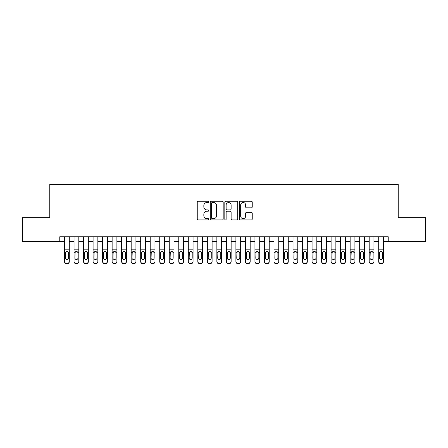 <?xml version="1.0" encoding="UTF-8"?>
<svg xmlns="http://www.w3.org/2000/svg" width="448" height="448" viewBox="0 0 448 448"><rect width="100%" height="100%" fill="white"/><g stroke="black" fill="none" stroke-linecap="round" stroke-linejoin="round"><path stroke-width="0.67" d="M208.768 201.886A0.655 0.655 0 0 0 208.113 201.23L198.184 201.23A0.935 0.935 0 0 0 197.249 202.166L197.249 218.988A0.935 0.935 0 0 0 198.184 219.923L208.113 219.923A0.655 0.655 0 0 0 208.768 219.268A0.655 0.655 0 0 0 208.113 218.613L206.83 218.613A2.99 2.99 0 0 1 203.84 215.622L203.84 214.222A2.99 2.99 0 0 1 206.83 211.232L208.113 211.232A0.655 0.655 0 0 0 208.768 210.577A0.655 0.655 0 0 0 208.113 209.922L206.83 209.922A2.99 2.99 0 0 1 203.84 206.931L203.84 205.531A2.99 2.99 0 0 1 206.83 202.541L208.113 202.541A0.655 0.655 0 0 0 208.768 201.886M251.311 207.822A0.935 0.935 0 0 0 252.246 206.886L252.246 202.166A0.935 0.935 0 0 0 251.311 201.23L240.285 201.23A0.935 0.935 0 0 0 239.35 202.166L239.35 218.988A0.935 0.935 0 0 0 240.285 219.923L251.311 219.923A0.935 0.935 0 0 0 252.246 218.988L252.246 213.287A0.935 0.935 0 0 0 251.311 212.352L246.59 212.352A0.935 0.935 0 0 0 245.655 213.287L245.655 216.115A2.498 2.498 0 0 1 243.158 218.613A2.498 2.498 0 0 1 240.66 216.115L240.66 205.038A2.498 2.498 0 0 1 243.158 202.541A2.498 2.498 0 0 1 245.655 205.038L245.655 206.886A0.935 0.935 0 0 0 246.59 207.822L251.311 207.822M59.769 241.517L22.4 241.517L22.4 217.717L49.773 217.717L49.773 184.397L398.227 184.397L398.227 217.717L425.6 217.717L425.6 241.517L388.231 241.517L388.231 236.757L59.769 236.757L59.769 241.517L64.529 241.517M223.182 202.166A0.935 0.935 0 0 0 222.247 201.23L211.221 201.23A0.935 0.935 0 0 0 210.286 202.166L210.286 218.988A0.935 0.935 0 0 0 211.221 219.923L222.247 219.923A0.935 0.935 0 0 0 223.182 218.988L223.182 202.166M225.753 201.23L236.779 201.23A0.935 0.935 0 0 1 237.714 202.166L237.714 218.988A0.935 0.935 0 0 1 236.779 219.923L232.058 219.923A0.935 0.935 0 0 1 231.123 218.988L231.123 212.167A0.935 0.935 0 0 0 230.194 211.232L227.063 211.232A0.935 0.935 0 0 0 226.128 212.167L226.128 219.268A0.655 0.655 0 0 1 225.473 219.923A0.655 0.655 0 0 1 224.818 219.268L224.818 202.166A0.935 0.935 0 0 1 225.753 201.23M69.289 241.517L74.049 241.517M78.809 241.517L83.569 241.517M88.329 241.517L93.089 241.517M97.849 241.517L102.609 241.517M107.374 241.517L112.134 241.517M116.894 241.517L121.654 241.517M126.414 241.517L131.174 241.517M135.934 241.517L140.694 241.517M145.454 241.517L150.214 241.517M154.974 241.517L159.734 241.517M164.494 241.517L169.254 241.517M174.014 241.517L178.774 241.517M183.534 241.517L188.3 241.517M193.06 241.517L197.82 241.517M202.58 241.517L207.34 241.517M212.1 241.517L216.86 241.517M221.62 241.517L226.38 241.517M231.14 241.517L235.9 241.517M240.66 241.517L245.42 241.517M250.18 241.517L254.94 241.517M259.7 241.517L264.466 241.517M269.226 241.517L273.986 241.517M278.746 241.517L283.506 241.517M288.266 241.517L293.026 241.517M297.786 241.517L302.546 241.517M307.306 241.517L312.066 241.517M316.826 241.517L321.586 241.517M326.346 241.517L331.106 241.517M335.866 241.517L340.626 241.517M345.391 241.517L350.151 241.517M354.911 241.517L359.671 241.517M364.431 241.517L369.191 241.517M373.951 241.517L378.711 241.517M383.471 241.517L388.231 241.517M212.251 202.541A0.655 0.655 0 0 0 211.596 203.19L211.596 217.958A0.655 0.655 0 0 0 212.251 218.613L213.601 218.613A2.99 2.99 0 0 0 216.591 215.622L216.591 205.531A2.99 2.99 0 0 0 213.601 202.541L212.251 202.541M231.123 205.083A2.498 2.498 0 0 0 228.626 202.586A2.498 2.498 0 0 0 226.128 205.083L226.128 208.986A0.935 0.935 0 0 0 227.063 209.922L230.194 209.922A0.935 0.935 0 0 0 231.123 208.986L231.123 205.083M64.529 252.599L64.529 261.419A1.904 1.887 -0 0 0 66.433 263.306L67.385 263.306A1.904 1.887 -0 0 0 69.289 261.419L69.289 261.716A1.904 1.887 180 0 1 67.385 263.603L67.385 263.306M68.432 258.02L68.432 253.002L68.432 258.02A1.523 1.512 180 0 1 66.909 259.532A1.523 1.512 180 0 0 68.432 258.02M65.386 258.317L65.386 258.02A1.523 1.512 180 0 0 66.909 259.532M66.114 251.698L65.386 252.885M67.704 251.698L66.909 251.474L68.264 252.302L68.432 253.002M69.289 236.757L69.289 261.419M64.529 236.757L64.529 261.419M66.433 263.306L66.433 263.603L67.385 263.603M66.433 263.603A1.904 1.887 180 0 1 64.529 261.716M64.529 252.302L65.554 252.302L65.386 258.02M65.554 252.302L66.909 251.474M74.049 252.599L74.049 261.716A1.904 1.887 180 0 0 75.953 263.603L76.905 263.603L76.905 263.306A1.904 1.887 -0 0 0 78.809 261.419L78.809 261.716A1.904 1.887 180 0 1 76.905 263.603M77.952 258.02L77.952 253.002L77.952 258.02A1.523 1.512 180 0 1 76.429 259.532A1.523 1.512 180 0 0 77.952 258.02M74.906 258.317L74.906 258.02A1.523 1.512 180 0 0 76.429 259.532M75.634 251.698L74.906 252.885M77.224 251.698L76.429 251.474L77.784 252.302L77.952 253.002M83.569 252.599L83.569 261.716A1.904 1.887 180 0 0 85.473 263.603L86.425 263.603L86.425 263.306A1.904 1.887 -0 0 0 88.329 261.419L88.329 261.716A1.904 1.887 180 0 1 86.425 263.603M87.472 258.02L87.472 253.002L87.472 258.02A1.523 1.512 180 0 1 85.949 259.532A1.523 1.512 180 0 0 87.472 258.02M84.426 258.317L84.426 258.02A1.523 1.512 180 0 0 85.949 259.532M85.154 251.698L84.426 252.885M86.744 251.698L85.949 251.474L87.304 252.302L87.472 253.002M93.089 252.599L93.089 261.716A1.904 1.887 180 0 0 94.993 263.603L95.945 263.603L95.945 263.306A1.904 1.887 -0 0 0 97.849 261.419L97.849 261.716A1.904 1.887 180 0 1 95.945 263.603M96.992 258.02L96.992 253.002L96.992 258.02A1.523 1.512 180 0 1 95.469 259.532A1.523 1.512 180 0 0 96.992 258.02M93.946 258.317L93.946 258.02A1.523 1.512 180 0 0 95.469 259.532M94.674 251.698L93.946 252.885M96.264 251.698L95.469 251.474L96.824 252.302L96.992 253.002M102.609 252.599L102.609 261.716A1.904 1.887 180 0 0 104.518 263.603L105.47 263.603L105.47 263.306A1.904 1.887 -0 0 0 107.374 261.419L107.374 261.716A1.904 1.887 180 0 1 105.47 263.603M106.518 258.02L106.518 253.002L106.518 258.02A1.523 1.512 180 0 1 104.994 259.532A1.523 1.512 180 0 0 106.518 258.02M103.471 258.317L103.471 258.02A1.523 1.512 180 0 0 104.994 259.532M104.199 251.698L103.471 252.885M105.784 251.698L104.994 251.474L106.344 252.302L106.518 253.002M78.809 236.757L78.809 261.716M74.049 236.757L74.049 261.419A1.904 1.887 -0 0 0 75.953 263.306L76.905 263.306M75.953 263.306L75.953 263.603A1.904 1.887 180 0 1 74.049 261.716L74.049 261.419L74.049 261.716M74.049 252.302L75.074 252.302L74.906 258.02M75.074 252.302L76.429 251.474M88.329 236.757L88.329 261.716M83.569 236.757L83.569 261.419A1.904 1.887 -0 0 0 85.473 263.306L86.425 263.306M85.473 263.306L85.473 263.603A1.904 1.887 180 0 1 83.569 261.716L83.569 261.419L83.569 261.716M83.569 252.302L84.594 252.302L84.426 258.02M84.594 252.302L85.949 251.474M97.849 236.757L97.849 261.716M93.089 236.757L93.089 261.419A1.904 1.887 -0 0 0 94.993 263.306L95.945 263.306M94.993 263.306L94.993 263.603A1.904 1.887 180 0 1 93.089 261.716L93.089 261.419L93.089 261.716M93.089 252.302L94.119 252.302L93.946 258.02M94.119 252.302L95.469 251.474M107.374 236.757L107.374 261.716M102.609 236.757L102.609 261.419A1.904 1.887 -0 0 0 104.518 263.306L105.47 263.306M104.518 263.306L104.518 263.603A1.904 1.887 180 0 1 102.609 261.716L102.609 261.419L102.609 261.716M102.609 252.302L103.639 252.302L103.471 258.02M103.639 252.302L104.994 251.474M112.134 252.599L112.134 261.716A1.904 1.887 180 0 0 114.038 263.603L114.99 263.603L114.99 263.306A1.904 1.887 -0 0 0 116.894 261.419L116.894 261.716A1.904 1.887 180 0 1 114.99 263.603M116.038 258.02L116.038 253.002L116.038 258.02A1.523 1.512 180 0 1 114.514 259.532A1.523 1.512 180 0 0 116.038 258.02M112.991 258.317L112.991 258.02A1.523 1.512 180 0 0 114.514 259.532M113.719 251.698L112.991 252.885M115.31 251.698L114.514 251.474L115.87 252.302L116.038 253.002M116.894 236.757L116.894 261.716M112.134 236.757L112.134 261.419A1.904 1.887 -0 0 0 114.038 263.306L114.99 263.306M114.038 263.306L114.038 263.603A1.904 1.887 180 0 1 112.134 261.716L112.134 261.419L112.134 261.716M112.134 252.302L113.159 252.302L112.991 258.02M113.159 252.302L114.514 251.474M121.654 252.599L121.654 261.716A1.904 1.887 180 0 0 123.558 263.603L124.51 263.603L124.51 263.306A1.904 1.887 -0 0 0 126.414 261.419L126.414 261.716A1.904 1.887 180 0 1 124.51 263.603M125.558 258.02L125.558 253.002L125.558 258.02A1.523 1.512 180 0 1 124.034 259.532A1.523 1.512 180 0 0 125.558 258.02M122.511 258.317L122.511 258.02A1.523 1.512 180 0 0 124.034 259.532M123.239 251.698L122.511 252.885M124.83 251.698L124.034 251.474L125.39 252.302L125.558 253.002M126.414 236.757L126.414 261.716M121.654 236.757L121.654 261.419A1.904 1.887 -0 0 0 123.558 263.306L124.51 263.306M123.558 263.306L123.558 263.603A1.904 1.887 180 0 1 121.654 261.716L121.654 261.419L121.654 261.716M121.654 252.302L122.679 252.302L122.511 258.02M122.679 252.302L124.034 251.474M131.174 252.599L131.174 261.716A1.904 1.887 180 0 0 133.078 263.603L134.03 263.603L134.03 263.306A1.904 1.887 -0 0 0 135.934 261.419L135.934 261.716A1.904 1.887 180 0 1 134.03 263.603M135.078 258.02L135.078 253.002L135.078 258.02A1.523 1.512 180 0 1 133.554 259.532A1.523 1.512 180 0 0 135.078 258.02M132.031 258.317L132.031 258.02A1.523 1.512 180 0 0 133.554 259.532M132.759 251.698L132.031 252.885M134.35 251.698L133.554 251.474L134.91 252.302L135.078 253.002M135.934 236.757L135.934 261.716M131.174 236.757L131.174 261.419A1.904 1.887 -0 0 0 133.078 263.306L134.03 263.306M133.078 263.306L133.078 263.603A1.904 1.887 180 0 1 131.174 261.716L131.174 261.419L131.174 261.716M131.174 252.302L132.199 252.302L132.031 258.02M132.199 252.302L133.554 251.474M140.694 252.599L140.694 261.716A1.904 1.887 180 0 0 142.598 263.603L143.55 263.603L143.55 263.306A1.904 1.887 -0 0 0 145.454 261.419L145.454 261.716A1.904 1.887 180 0 1 143.55 263.603M144.598 258.02L144.598 253.002L144.598 258.02A1.523 1.512 180 0 1 143.074 259.532A1.523 1.512 180 0 0 144.598 258.02M141.551 258.317L141.551 258.02A1.523 1.512 180 0 0 143.074 259.532M142.279 251.698L141.551 252.885M143.87 251.698L143.074 251.474L144.43 252.302L144.598 253.002M145.454 236.757L145.454 261.716M140.694 236.757L140.694 261.419A1.904 1.887 -0 0 0 142.598 263.306L143.55 263.306M142.598 263.306L142.598 263.603A1.904 1.887 180 0 1 140.694 261.716L140.694 261.419L140.694 261.716M140.694 252.302L141.719 252.302L141.551 258.02M141.719 252.302L143.074 251.474M150.214 252.599L150.214 261.716A1.904 1.887 180 0 0 152.118 263.603L153.07 263.603L153.07 263.306A1.904 1.887 -0 0 0 154.974 261.419L154.974 261.716A1.904 1.887 180 0 1 153.07 263.603M154.118 258.02L154.118 253.002L154.118 258.02A1.523 1.512 180 0 1 152.594 259.532A1.523 1.512 180 0 0 154.118 258.02M151.071 258.317L151.071 258.02A1.523 1.512 180 0 0 152.594 259.532M151.799 251.698L151.071 252.885M153.39 251.698L152.594 251.474L153.95 252.302L154.118 253.002M159.734 252.599L159.734 261.716A1.904 1.887 180 0 0 161.638 263.603L162.59 263.603L162.59 263.306A1.904 1.887 -0 0 0 164.494 261.419L164.494 261.716A1.904 1.887 180 0 1 162.59 263.603M163.638 258.02L163.638 253.002L163.638 258.02A1.523 1.512 180 0 1 162.114 259.532A1.523 1.512 180 0 0 163.638 258.02M160.591 258.317L160.591 258.02A1.523 1.512 180 0 0 162.114 259.532M161.319 251.698L160.591 252.885M162.91 251.698L162.114 251.474L163.47 252.302L163.638 253.002M169.254 252.599L169.254 261.716A1.904 1.887 180 0 0 171.158 263.603L172.11 263.603L172.11 263.306A1.904 1.887 -0 0 0 174.014 261.419L174.014 261.716A1.904 1.887 180 0 1 172.11 263.603M173.158 258.02L173.158 253.002L173.158 258.02A1.523 1.512 180 0 1 171.634 259.532A1.523 1.512 180 0 0 173.158 258.02M170.111 258.317L170.111 258.02A1.523 1.512 180 0 0 171.634 259.532M170.839 251.698L170.111 252.885M172.43 251.698L171.634 251.474L172.99 252.302L173.158 253.002M178.774 252.599L178.774 261.716A1.904 1.887 180 0 0 180.678 263.603L181.63 263.603L181.63 263.306A1.904 1.887 -0 0 0 183.534 261.419L183.534 261.716A1.904 1.887 180 0 1 181.63 263.603M182.678 258.02L182.678 253.002L182.678 258.02A1.523 1.512 180 0 1 181.154 259.532A1.523 1.512 180 0 0 182.678 258.02M179.631 258.317L179.631 258.02A1.523 1.512 180 0 0 181.154 259.532M180.365 251.698L179.631 252.885M181.95 251.698L181.154 251.474L182.51 252.302L182.678 253.002M188.3 252.599L188.3 261.716A1.904 1.887 180 0 0 190.204 263.603L191.156 263.603L191.156 263.306A1.904 1.887 -0 0 0 193.06 261.419L193.06 261.716A1.904 1.887 180 0 1 191.156 263.603M192.203 258.02L192.203 253.002L192.203 258.02A1.523 1.512 180 0 1 190.68 259.532A1.523 1.512 180 0 0 192.203 258.02M189.157 258.317L189.157 258.02A1.523 1.512 180 0 0 190.68 259.532M189.885 251.698L189.157 252.885M191.475 251.698L190.68 251.474L192.03 252.302L192.203 253.002M197.82 252.599L197.82 261.716A1.904 1.887 180 0 0 199.724 263.603L200.676 263.603L200.676 263.306A1.904 1.887 -0 0 0 202.58 261.419L202.58 261.716A1.904 1.887 180 0 1 200.676 263.603M201.723 258.02L201.723 253.002L201.723 258.02A1.523 1.512 180 0 1 200.2 259.532A1.523 1.512 180 0 0 201.723 258.02M198.677 258.317L198.677 258.02A1.523 1.512 180 0 0 200.2 259.532M199.405 251.698L198.677 252.885M200.995 251.698L200.2 251.474L201.555 252.302L201.723 253.002M207.34 252.599L207.34 261.716A1.904 1.887 180 0 0 209.244 263.603L210.196 263.603L210.196 263.306A1.904 1.887 -0 0 0 212.1 261.419L212.1 261.716A1.904 1.887 180 0 1 210.196 263.603M211.243 258.02L211.243 253.002L211.243 258.02A1.523 1.512 180 0 1 209.72 259.532A1.523 1.512 180 0 0 211.243 258.02M208.197 258.317L208.197 258.02A1.523 1.512 180 0 0 209.72 259.532M208.925 251.698L208.197 252.885M210.515 251.698L209.72 251.474L211.075 252.302L211.243 253.002M216.86 252.599L216.86 261.716A1.904 1.887 180 0 0 218.764 263.603L219.716 263.603L219.716 263.306A1.904 1.887 -0 0 0 221.62 261.419L221.62 261.716A1.904 1.887 180 0 1 219.716 263.603M220.763 258.02L220.763 253.002L220.763 258.02A1.523 1.512 180 0 1 219.24 259.532A1.523 1.512 180 0 0 220.763 258.02M217.717 258.317L217.717 258.02A1.523 1.512 180 0 0 219.24 259.532M218.445 251.698L217.717 252.885M220.035 251.698L219.24 251.474L220.595 252.302L220.763 253.002M226.38 252.599L226.38 261.716A1.904 1.887 180 0 0 228.284 263.603L229.236 263.603L229.236 263.306A1.904 1.887 -0 0 0 231.14 261.419L231.14 261.716A1.904 1.887 180 0 1 229.236 263.603M230.283 258.02L230.283 253.002L230.283 258.02A1.523 1.512 180 0 1 228.76 259.532A1.523 1.512 180 0 0 230.283 258.02M227.237 258.317L227.237 258.02A1.523 1.512 180 0 0 228.76 259.532M227.965 251.698L227.237 252.885M229.555 251.698L228.76 251.474L230.115 252.302L230.283 253.002M235.9 252.599L235.9 261.716A1.904 1.887 180 0 0 237.804 263.603L238.756 263.603L238.756 263.306A1.904 1.887 -0 0 0 240.66 261.419L240.66 261.716A1.904 1.887 180 0 1 238.756 263.603M239.803 258.02L239.803 253.002L239.803 258.02A1.523 1.512 180 0 1 238.28 259.532A1.523 1.512 180 0 0 239.803 258.02M236.757 258.317L236.757 258.02A1.523 1.512 180 0 0 238.28 259.532M237.485 251.698L236.757 252.885M239.075 251.698L238.28 251.474L239.635 252.302L239.803 253.002M245.42 252.599L245.42 261.716A1.904 1.887 180 0 0 247.324 263.603L248.276 263.603L248.276 263.306A1.904 1.887 -0 0 0 250.18 261.419L250.18 261.716A1.904 1.887 180 0 1 248.276 263.603M249.323 258.02L249.323 253.002L249.323 258.02A1.523 1.512 180 0 1 247.8 259.532A1.523 1.512 180 0 0 249.323 258.02M246.277 258.317L246.277 258.02A1.523 1.512 180 0 0 247.8 259.532M247.005 251.698L246.277 252.885M248.595 251.698L247.8 251.474L249.155 252.302L249.323 253.002M254.94 252.599L254.94 261.716A1.904 1.887 180 0 0 256.844 263.603L257.796 263.603L257.796 263.306A1.904 1.887 -0 0 0 259.7 261.419L259.7 261.716A1.904 1.887 180 0 1 257.796 263.603M258.843 258.02L258.843 253.002L258.843 258.02A1.523 1.512 180 0 1 257.32 259.532A1.523 1.512 180 0 0 258.843 258.02M255.797 258.317L255.797 258.02A1.523 1.512 180 0 0 257.32 259.532M256.525 251.698L255.797 252.885M258.115 251.698L257.32 251.474L258.675 252.302L258.843 253.002M154.974 236.757L154.974 261.716M150.214 236.757L150.214 261.419A1.904 1.887 -0 0 0 152.118 263.306L153.07 263.306M152.118 263.306L152.118 263.603A1.904 1.887 180 0 1 150.214 261.716L150.214 261.419L150.214 261.716M150.214 252.302L151.239 252.302L151.071 258.02M151.239 252.302L152.594 251.474M164.494 236.757L164.494 261.716M159.734 236.757L159.734 261.419A1.904 1.887 -0 0 0 161.638 263.306L162.59 263.306M161.638 263.306L161.638 263.603A1.904 1.887 180 0 1 159.734 261.716L159.734 261.419L159.734 261.716M159.734 252.302L160.759 252.302L160.591 258.02M160.759 252.302L162.114 251.474M174.014 236.757L174.014 261.716M169.254 236.757L169.254 261.419A1.904 1.887 -0 0 0 171.158 263.306L172.11 263.306M171.158 263.306L171.158 263.603A1.904 1.887 180 0 1 169.254 261.716L169.254 261.419L169.254 261.716M169.254 252.302L170.279 252.302L170.111 258.02M170.279 252.302L171.634 251.474M183.534 236.757L183.534 261.716M178.774 236.757L178.774 261.419A1.904 1.887 -0 0 0 180.678 263.306L181.63 263.306M180.678 263.306L180.678 263.603A1.904 1.887 180 0 1 178.774 261.716L178.774 261.419L178.774 261.716M178.774 252.302L179.805 252.302L179.631 258.02M179.805 252.302L181.154 251.474M193.06 236.757L193.06 261.716M188.3 236.757L188.3 261.419A1.904 1.887 -0 0 0 190.204 263.306L191.156 263.306M190.204 263.306L190.204 263.603A1.904 1.887 180 0 1 188.3 261.716L188.3 261.419L188.3 261.716M188.3 252.302L189.325 252.302L189.157 258.02M189.325 252.302L190.68 251.474M202.58 236.757L202.58 261.716M197.82 236.757L197.82 261.419A1.904 1.887 -0 0 0 199.724 263.306L200.676 263.306M199.724 263.306L199.724 263.603A1.904 1.887 180 0 1 197.82 261.716L197.82 261.419L197.82 261.716M197.82 252.302L198.845 252.302L198.677 258.02M198.845 252.302L200.2 251.474M212.1 236.757L212.1 261.716M207.34 236.757L207.34 261.419A1.904 1.887 -0 0 0 209.244 263.306L210.196 263.306M209.244 263.306L209.244 263.603A1.904 1.887 180 0 1 207.34 261.716L207.34 261.419L207.34 261.716M207.34 252.302L208.365 252.302L208.197 258.02M208.365 252.302L209.72 251.474M221.62 236.757L221.62 261.716M216.86 236.757L216.86 261.419A1.904 1.887 -0 0 0 218.764 263.306L219.716 263.306M218.764 263.306L218.764 263.603A1.904 1.887 180 0 1 216.86 261.716L216.86 261.419L216.86 261.716M216.86 252.302L217.885 252.302L217.717 258.02M217.885 252.302L219.24 251.474M231.14 236.757L231.14 261.716M226.38 236.757L226.38 261.419A1.904 1.887 -0 0 0 228.284 263.306L229.236 263.306M228.284 263.306L228.284 263.603A1.904 1.887 180 0 1 226.38 261.716L226.38 261.419L226.38 261.716M226.38 252.302L227.405 252.302L227.237 258.02M227.405 252.302L228.76 251.474M240.66 236.757L240.66 261.716M235.9 236.757L235.9 261.419A1.904 1.887 -0 0 0 237.804 263.306L238.756 263.306M237.804 263.306L237.804 263.603A1.904 1.887 180 0 1 235.9 261.716L235.9 261.419L235.9 261.716M235.9 252.302L236.925 252.302L236.757 258.02M236.925 252.302L238.28 251.474M250.18 236.757L250.18 261.716M245.42 236.757L245.42 261.419A1.904 1.887 -0 0 0 247.324 263.306L248.276 263.306M247.324 263.306L247.324 263.603A1.904 1.887 180 0 1 245.42 261.716L245.42 261.419L245.42 261.716M245.42 252.302L246.445 252.302L246.277 258.02M246.445 252.302L247.8 251.474M259.7 236.757L259.7 261.716M254.94 236.757L254.94 261.419A1.904 1.887 -0 0 0 256.844 263.306L257.796 263.306M256.844 263.306L256.844 263.603A1.904 1.887 180 0 1 254.94 261.716L254.94 261.419L254.94 261.716M254.94 252.302L255.97 252.302L255.797 258.02M255.97 252.302L257.32 251.474M264.466 252.599L264.466 261.716A1.904 1.887 180 0 0 266.37 263.603L267.322 263.603L267.322 263.306A1.904 1.887 -0 0 0 269.226 261.419L269.226 261.716A1.904 1.887 180 0 1 267.322 263.603M268.369 258.02L268.369 253.002L268.369 258.02A1.523 1.512 180 0 1 266.846 259.532A1.523 1.512 180 0 0 268.369 258.02M265.322 258.317L265.322 258.02A1.523 1.512 180 0 0 266.846 259.532M266.05 251.698L265.322 252.885M267.635 251.698L266.846 251.474L268.195 252.302L268.369 253.002M273.986 252.599L273.986 261.716A1.904 1.887 180 0 0 275.89 263.603L276.842 263.603L276.842 263.306A1.904 1.887 -0 0 0 278.746 261.419L278.746 261.716A1.904 1.887 180 0 1 276.842 263.603M277.889 258.02L277.889 253.002L277.889 258.02A1.523 1.512 180 0 1 276.366 259.532A1.523 1.512 180 0 0 277.889 258.02M274.842 258.317L274.842 258.02A1.523 1.512 180 0 0 276.366 259.532M275.57 251.698L274.842 252.885M277.161 251.698L276.366 251.474L277.721 252.302L277.889 253.002M283.506 252.599L283.506 261.716A1.904 1.887 180 0 0 285.41 263.603L286.362 263.603L286.362 263.306A1.904 1.887 -0 0 0 288.266 261.419L288.266 261.716A1.904 1.887 180 0 1 286.362 263.603M287.409 258.02L287.409 253.002L287.409 258.02A1.523 1.512 180 0 1 285.886 259.532A1.523 1.512 180 0 0 287.409 258.02M284.362 258.317L284.362 258.02A1.523 1.512 180 0 0 285.886 259.532M285.09 251.698L284.362 252.885M286.681 251.698L285.886 251.474L287.241 252.302L287.409 253.002M293.026 252.599L293.026 261.716A1.904 1.887 180 0 0 294.93 263.603L295.882 263.603L295.882 263.306A1.904 1.887 -0 0 0 297.786 261.419L297.786 261.716A1.904 1.887 180 0 1 295.882 263.603M296.929 258.02L296.929 253.002L296.929 258.02A1.523 1.512 180 0 1 295.406 259.532A1.523 1.512 180 0 0 296.929 258.02M293.882 258.317L293.882 258.02A1.523 1.512 180 0 0 295.406 259.532M294.61 251.698L293.882 252.885M296.201 251.698L295.406 251.474L296.761 252.302L296.929 253.002M269.226 236.757L269.226 261.716M264.466 236.757L264.466 261.419A1.904 1.887 -0 0 0 266.37 263.306L267.322 263.306M266.37 263.306L266.37 263.603A1.904 1.887 180 0 1 264.466 261.716L264.466 261.419L264.466 261.716M264.466 252.302L265.49 252.302L265.322 258.02M265.49 252.302L266.846 251.474M278.746 236.757L278.746 261.716M273.986 236.757L273.986 261.419A1.904 1.887 -0 0 0 275.89 263.306L276.842 263.306M275.89 263.306L275.89 263.603A1.904 1.887 180 0 1 273.986 261.716L273.986 261.419L273.986 261.716M273.986 252.302L275.01 252.302L274.842 258.02M275.01 252.302L276.366 251.474M288.266 236.757L288.266 261.716M283.506 236.757L283.506 261.419A1.904 1.887 -0 0 0 285.41 263.306L286.362 263.306M285.41 263.306L285.41 263.603A1.904 1.887 180 0 1 283.506 261.716L283.506 261.419L283.506 261.716M283.506 252.302L284.53 252.302L284.362 258.02M284.53 252.302L285.886 251.474M297.786 236.757L297.786 261.716M293.026 236.757L293.026 261.419A1.904 1.887 -0 0 0 294.93 263.306L295.882 263.306M294.93 263.306L294.93 263.603A1.904 1.887 180 0 1 293.026 261.716L293.026 261.419L293.026 261.716M293.026 252.302L294.05 252.302L293.882 258.02M294.05 252.302L295.406 251.474M302.546 252.599L302.546 261.716A1.904 1.887 180 0 0 304.45 263.603L305.402 263.603L305.402 263.306A1.904 1.887 -0 0 0 307.306 261.419L307.306 261.716A1.904 1.887 180 0 1 305.402 263.603M306.449 258.02L306.449 253.002L306.449 258.02A1.523 1.512 180 0 1 304.926 259.532A1.523 1.512 180 0 0 306.449 258.02M303.402 258.317L303.402 258.02A1.523 1.512 180 0 0 304.926 259.532M304.13 251.698L303.402 252.885M305.721 251.698L304.926 251.474L306.281 252.302L306.449 253.002M307.306 236.757L307.306 261.716M302.546 236.757L302.546 261.419A1.904 1.887 -0 0 0 304.45 263.306L305.402 263.306M304.45 263.306L304.45 263.603A1.904 1.887 180 0 1 302.546 261.716L302.546 261.419L302.546 261.716M302.546 252.302L303.57 252.302L303.402 258.02M303.57 252.302L304.926 251.474M312.066 252.599L312.066 261.716A1.904 1.887 180 0 0 313.97 263.603L314.922 263.603L314.922 263.306A1.904 1.887 -0 0 0 316.826 261.419L316.826 261.716A1.904 1.887 180 0 1 314.922 263.603M315.969 258.02L315.969 253.002L315.969 258.02A1.523 1.512 180 0 1 314.446 259.532A1.523 1.512 180 0 0 315.969 258.02M312.922 258.317L312.922 258.02A1.523 1.512 180 0 0 314.446 259.532M313.65 251.698L312.922 252.885M315.241 251.698L314.446 251.474L315.801 252.302L315.969 253.002M316.826 236.757L316.826 261.716M312.066 236.757L312.066 261.419A1.904 1.887 -0 0 0 313.97 263.306L314.922 263.306M313.97 263.306L313.97 263.603A1.904 1.887 180 0 1 312.066 261.716L312.066 261.419L312.066 261.716M312.066 252.302L313.09 252.302L312.922 258.02M313.09 252.302L314.446 251.474M321.586 252.599L321.586 261.716A1.904 1.887 180 0 0 323.49 263.603L324.442 263.603L324.442 263.306A1.904 1.887 -0 0 0 326.346 261.419L326.346 261.716A1.904 1.887 180 0 1 324.442 263.603M325.489 258.02L325.489 253.002L325.489 258.02A1.523 1.512 180 0 1 323.966 259.532A1.523 1.512 180 0 0 325.489 258.02M322.442 258.317L322.442 258.02A1.523 1.512 180 0 0 323.966 259.532M323.17 251.698L322.442 252.885M324.761 251.698L323.966 251.474L325.321 252.302L325.489 253.002M326.346 236.757L326.346 261.716M321.586 236.757L321.586 261.419A1.904 1.887 -0 0 0 323.49 263.306L324.442 263.306M323.49 263.306L323.49 263.603A1.904 1.887 180 0 1 321.586 261.716L321.586 261.419L321.586 261.716M321.586 252.302L322.61 252.302L322.442 258.02M322.61 252.302L323.966 251.474M331.106 252.599L331.106 261.716A1.904 1.887 180 0 0 333.01 263.603L333.962 263.603L333.962 263.306A1.904 1.887 -0 0 0 335.866 261.419L335.866 261.716A1.904 1.887 180 0 1 333.962 263.603M335.009 258.02L335.009 253.002L335.009 258.02A1.523 1.512 180 0 1 333.486 259.532A1.523 1.512 180 0 0 335.009 258.02M331.962 258.317L331.962 258.02A1.523 1.512 180 0 0 333.486 259.532M332.69 251.698L331.962 252.885M334.281 251.698L333.486 251.474L334.841 252.302L335.009 253.002M335.866 236.757L335.866 261.716M331.106 236.757L331.106 261.419A1.904 1.887 -0 0 0 333.01 263.306L333.962 263.306M333.01 263.306L333.01 263.603A1.904 1.887 180 0 1 331.106 261.716L331.106 261.419L331.106 261.716M331.106 252.302L332.13 252.302L331.962 258.02M332.13 252.302L333.486 251.474M340.626 252.599L340.626 261.716A1.904 1.887 180 0 0 342.53 263.603L343.482 263.603L343.482 263.306A1.904 1.887 -0 0 0 345.391 261.419L345.391 261.716A1.904 1.887 180 0 1 343.482 263.603M344.529 258.02L344.529 253.002L344.529 258.02A1.523 1.512 180 0 1 343.006 259.532A1.523 1.512 180 0 0 344.529 258.02M341.482 258.317L341.482 258.02A1.523 1.512 180 0 0 343.006 259.532M342.216 251.698L341.482 252.885M343.801 251.698L343.006 251.474L344.361 252.302L344.529 253.002M345.391 236.757L345.391 261.716M340.626 236.757L340.626 261.419A1.904 1.887 -0 0 0 342.53 263.306L343.482 263.306M342.53 263.306L342.53 263.603A1.904 1.887 180 0 1 340.626 261.716L340.626 261.419L340.626 261.716M340.626 252.302L341.656 252.302L341.482 258.02M341.656 252.302L343.006 251.474M350.151 252.599L350.151 261.716A1.904 1.887 180 0 0 352.055 263.603L353.007 263.603L353.007 263.306A1.904 1.887 -0 0 0 354.911 261.419L354.911 261.716A1.904 1.887 180 0 1 353.007 263.603M354.054 258.02L354.054 253.002L354.054 258.02A1.523 1.512 180 0 1 352.531 259.532A1.523 1.512 180 0 0 354.054 258.02M351.008 258.317L351.008 258.02A1.523 1.512 180 0 0 352.531 259.532M351.736 251.698L351.008 252.885M353.326 251.698L352.531 251.474L353.881 252.302L354.054 253.002M354.911 236.757L354.911 261.716M350.151 236.757L350.151 261.419A1.904 1.887 -0 0 0 352.055 263.306L353.007 263.306M352.055 263.306L352.055 263.603A1.904 1.887 180 0 1 350.151 261.716L350.151 261.419L350.151 261.716M350.151 252.302L351.176 252.302L351.008 258.02M351.176 252.302L352.531 251.474M359.671 252.599L359.671 261.716A1.904 1.887 180 0 0 361.575 263.603L362.527 263.603L362.527 263.306A1.904 1.887 -0 0 0 364.431 261.419L364.431 261.716A1.904 1.887 180 0 1 362.527 263.603M363.574 258.02L363.574 253.002L363.574 258.02A1.523 1.512 180 0 1 362.051 259.532A1.523 1.512 180 0 0 363.574 258.02M360.528 258.317L360.528 258.02A1.523 1.512 180 0 0 362.051 259.532M361.256 251.698L360.528 252.885M362.846 251.698L362.051 251.474L363.406 252.302L363.574 253.002M364.431 236.757L364.431 261.716M359.671 236.757L359.671 261.419A1.904 1.887 -0 0 0 361.575 263.306L362.527 263.306M361.575 263.306L361.575 263.603A1.904 1.887 180 0 1 359.671 261.716L359.671 261.419L359.671 261.716M359.671 252.302L360.696 252.302L360.528 258.02M360.696 252.302L362.051 251.474M369.191 252.599L369.191 261.716A1.904 1.887 180 0 0 371.095 263.603L372.047 263.603L372.047 263.306A1.904 1.887 -0 0 0 373.951 261.419L373.951 261.716A1.904 1.887 180 0 1 372.047 263.603M373.094 258.02L373.094 253.002L373.094 258.02A1.523 1.512 180 0 1 371.571 259.532A1.523 1.512 180 0 0 373.094 258.02M370.048 258.317L370.048 258.02A1.523 1.512 180 0 0 371.571 259.532M370.776 251.698L370.048 252.885M372.366 251.698L371.571 251.474L372.926 252.302L373.094 253.002M373.951 236.757L373.951 261.716M369.191 236.757L369.191 261.419A1.904 1.887 -0 0 0 371.095 263.306L372.047 263.306M371.095 263.306L371.095 263.603A1.904 1.887 180 0 1 369.191 261.716L369.191 261.419L369.191 261.716M369.191 252.302L370.216 252.302L370.048 258.02M370.216 252.302L371.571 251.474M378.711 252.599L378.711 261.716A1.904 1.887 180 0 0 380.615 263.603L381.567 263.603L381.567 263.306A1.904 1.887 -0 0 0 383.471 261.419L383.471 261.716A1.904 1.887 180 0 1 381.567 263.603M382.614 258.02L382.614 253.002L382.614 258.02A1.523 1.512 180 0 1 381.091 259.532A1.523 1.512 180 0 0 382.614 258.02M379.568 258.317L379.568 258.02A1.523 1.512 180 0 0 381.091 259.532M380.296 251.698L379.568 252.885M381.886 251.698L381.091 251.474L382.446 252.302L382.614 253.002M383.471 236.757L383.471 261.716M378.711 236.757L378.711 261.419A1.904 1.887 -0 0 0 380.615 263.306L381.567 263.306M380.615 263.306L380.615 263.603A1.904 1.887 180 0 1 378.711 261.716L378.711 261.419L378.711 261.716M378.711 252.302L379.736 252.302L379.568 258.02M379.736 252.302L381.091 251.474M68.264 252.302L69.289 252.302M64.529 249.838L69.289 249.838M64.529 236.824L69.289 236.824M77.784 252.302L78.809 252.302M74.049 249.838L78.809 249.838M74.049 236.824L78.809 236.824M87.304 252.302L88.329 252.302M83.569 249.838L88.329 249.838M83.569 236.824L88.329 236.824M96.824 252.302L97.849 252.302M93.089 249.838L97.849 249.838M93.089 236.824L97.849 236.824M106.344 252.302L107.374 252.302M102.609 249.838L107.374 249.838M102.609 236.824L107.374 236.824M115.87 252.302L116.894 252.302M112.134 249.838L116.894 249.838M112.134 236.824L116.894 236.824M125.39 252.302L126.414 252.302M121.654 249.838L126.414 249.838M121.654 236.824L126.414 236.824M134.91 252.302L135.934 252.302M131.174 249.838L135.934 249.838M131.174 236.824L135.934 236.824M144.43 252.302L145.454 252.302M140.694 249.838L145.454 249.838M140.694 236.824L145.454 236.824M153.95 252.302L154.974 252.302M150.214 249.838L154.974 249.838M150.214 236.824L154.974 236.824M163.47 252.302L164.494 252.302M159.734 249.838L164.494 249.838M159.734 236.824L164.494 236.824M172.99 252.302L174.014 252.302M169.254 249.838L174.014 249.838M169.254 236.824L174.014 236.824M182.51 252.302L183.534 252.302M178.774 249.838L183.534 249.838M178.774 236.824L183.534 236.824M192.03 252.302L193.06 252.302M188.3 249.838L193.06 249.838M188.3 236.824L193.06 236.824M201.555 252.302L202.58 252.302M197.82 249.838L202.58 249.838M197.82 236.824L202.58 236.824M211.075 252.302L212.1 252.302M207.34 249.838L212.1 249.838M207.34 236.824L212.1 236.824M220.595 252.302L221.62 252.302M216.86 249.838L221.62 249.838M216.86 236.824L221.62 236.824M230.115 252.302L231.14 252.302M226.38 249.838L231.14 249.838M226.38 236.824L231.14 236.824M239.635 252.302L240.66 252.302M235.9 249.838L240.66 249.838M235.9 236.824L240.66 236.824M249.155 252.302L250.18 252.302M245.42 249.838L250.18 249.838M245.42 236.824L250.18 236.824M258.675 252.302L259.7 252.302M254.94 249.838L259.7 249.838M254.94 236.824L259.7 236.824M268.195 252.302L269.226 252.302M264.466 249.838L269.226 249.838M264.466 236.824L269.226 236.824M277.721 252.302L278.746 252.302M273.986 249.838L278.746 249.838M273.986 236.824L278.746 236.824M287.241 252.302L288.266 252.302M283.506 249.838L288.266 249.838M283.506 236.824L288.266 236.824M296.761 252.302L297.786 252.302M293.026 249.838L297.786 249.838M293.026 236.824L297.786 236.824M306.281 252.302L307.306 252.302M302.546 249.838L307.306 249.838M302.546 236.824L307.306 236.824M315.801 252.302L316.826 252.302M312.066 249.838L316.826 249.838M312.066 236.824L316.826 236.824M325.321 252.302L326.346 252.302M321.586 249.838L326.346 249.838M321.586 236.824L326.346 236.824M334.841 252.302L335.866 252.302M331.106 249.838L335.866 249.838M331.106 236.824L335.866 236.824M344.361 252.302L345.391 252.302M340.626 249.838L345.391 249.838M340.626 236.824L345.391 236.824M353.881 252.302L354.911 252.302M350.151 249.838L354.911 249.838M350.151 236.824L354.911 236.824M363.406 252.302L364.431 252.302M359.671 249.838L364.431 249.838M359.671 236.824L364.431 236.824M372.926 252.302L373.951 252.302M369.191 249.838L373.951 249.838M369.191 236.824L373.951 236.824M382.446 252.302L383.471 252.302M378.711 249.838L383.471 249.838M378.711 236.824L383.471 236.824"/></g></svg>
